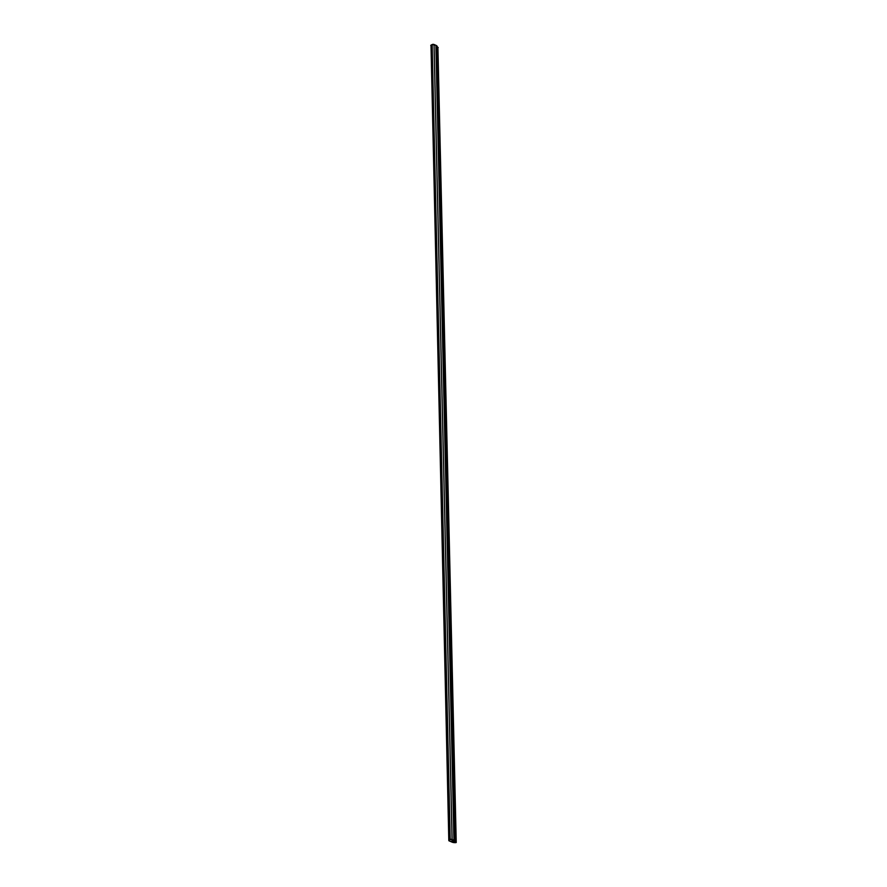 <?xml version="1.0" encoding="UTF-8"?>
<svg xmlns="http://www.w3.org/2000/svg" width="887" height="887" viewBox="0 0 887 887"><rect width="100%" height="100%" fill="white"/><g stroke="black" fill="none" stroke-linecap="round" stroke-linejoin="round"><path stroke-width="1.33" d="M437.28 47.355A3.592 1.663 178.7 0 0 437.912 47.366L456.007 842.595A4.49 2.073 -1.3 0 1 452.037 842.118L449.221 840.92L452.891 842.406L456.228 842.473L437.912 47.366L455.962 842.351A3.592 1.663 -1.3 0 1 453.468 841.929L453.445 840.876L453.468 841.929L451.516 841.087L453.623 840.954A3.592 1.663 -1.3 0 1 454.721 842.062L452.636 840.532L451.516 841.087L456.228 842.473M431.149 45.06A1.342 0.621 178.7 0 0 430.772 45.503L432.146 44.561L450.186 839.534L449.188 840.033L431.149 45.06L432.146 44.561L450.186 839.534A1.342 0.621 -1.3 0 1 452.093 839.49L434.042 44.505A1.342 0.621 178.7 0 0 432.146 44.561L435.894 45.292L453.933 840.277L452.093 839.49L434.042 44.505L435.894 45.292L453.933 840.277A4.49 2.073 -1.3 0 1 455.308 841.73A4.49 2.073 -1.3 0 1 455.253 842.073L454.61 840.654L451.882 839.412L449.188 840.033L431.149 45.06M449.221 840.92A1.342 0.621 -1.3 0 1 448.811 840.488A1.342 0.621 -1.3 0 1 449.188 840.033L449.221 840.92M437.213 47.089A4.49 2.073 178.7 0 0 437.269 46.745A4.49 2.073 178.7 0 0 435.894 45.292L437.213 47.089M437.236 47.344L438.189 47.488M431.015 45.847L448.811 840.488M437.269 46.745L455.308 841.73"/></g></svg>
